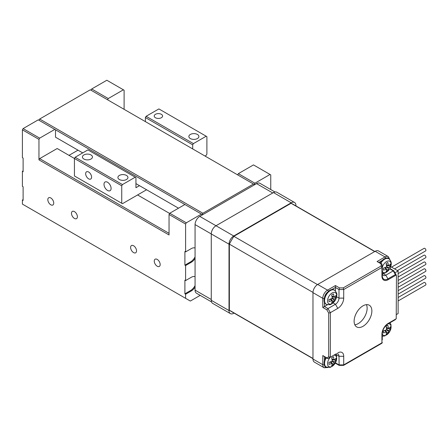 <?xml version="1.0" encoding="UTF-8"?>
<svg xmlns="http://www.w3.org/2000/svg" width="448" height="448" viewBox="0 0 448 448"><rect width="100%" height="100%" fill="white"/><g stroke="black" fill="none" stroke-linecap="round" stroke-linejoin="round"><path stroke-width="0.67" d="M107.548 190.445A5.018 2.895 60 0 1 104.272 186.026A5.018 2.895 60 0 1 105.039 182.006A5.018 2.895 60 0 1 110.057 184.901A5.018 2.895 60 0 1 110.057 190.697A5.018 2.895 60 0 1 107.548 190.445M88.626 178.836A4.183 2.414 60 0 1 85.893 175.157A4.183 2.414 60 0 1 86.537 171.802A4.183 2.414 60 0 1 90.72 174.216A4.183 2.414 60 0 1 90.72 179.043A4.183 2.414 60 0 1 88.626 178.836M90.994 159.04A5.018 2.895 180 0 1 85.523 159.667A5.018 2.895 180 0 1 82.426 156.99A5.018 2.895 180 0 1 85.523 154.314A5.018 2.895 180 0 1 90.994 154.941A5.018 2.895 180 0 1 92.462 156.99A5.018 2.895 180 0 1 90.994 159.04M126.47 179.519A5.018 2.895 180 0 1 121.005 180.146A5.018 2.895 180 0 1 117.908 177.475A5.018 2.895 180 0 1 121.005 174.798A5.018 2.895 180 0 1 126.47 175.426A5.018 2.895 180 0 1 127.943 177.475A5.018 2.895 180 0 1 126.47 179.519M197.428 138.555A5.018 2.895 180 0 1 191.962 139.182A5.018 2.895 180 0 1 188.866 136.506A5.018 2.895 180 0 1 191.962 133.829A5.018 2.895 180 0 1 197.428 134.456A5.018 2.895 180 0 1 198.901 136.506A5.018 2.895 180 0 1 197.428 138.555M161.358 117.729A4.183 2.414 180 0 1 156.8 118.255A4.183 2.414 180 0 1 154.218 116.021A4.183 2.414 180 0 1 156.8 113.792A4.183 2.414 180 0 1 161.358 114.313A4.183 2.414 180 0 1 162.585 116.021A4.183 2.414 180 0 1 161.358 117.729M146.574 189.762L122.45 203.694L121.738 203.28L121.738 185.802L122.45 184.576L135.223 177.201L135.934 177.61L135.934 187.712L139.479 185.668M192.696 148.932L192.696 144.838L145.393 117.527L146.104 116.295L158.878 108.92L206.892 136.64L206.892 154.123L206.181 155.35L204.999 156.033M145.393 121.621L145.393 117.527M121.738 203.28L74.435 175.969L74.435 158.491L57.17 148.523L39.665 158.626L38.959 159.858L38.959 139.373L39.665 138.146L54.802 129.405L184.895 204.512L169.753 213.248L169.047 214.48L185.601 224.039L186.312 222.807L169.753 213.248M135.223 177.201L87.92 149.89L75.146 157.265L74.435 158.491L121.738 185.802M146.104 116.295L193.407 143.606L206.181 136.231M193.407 143.606L192.696 144.838M75.146 157.265L122.45 184.576M124.107 109.329L124.107 90.216L123.396 89.802L108.259 98.543L107.548 99.77M38.959 120.254L39.665 119.028L90.283 89.802L254.195 184.436L254.906 183.21L270.043 174.468L270.749 174.877L270.749 189.549M23.111 170.918L22.4 171.326L22.4 186.351L23.111 186.76L23.111 200.413L22.4 200.004L22.4 204.103L185.601 298.329L185.601 294.23L191.279 290.954A8.361 4.827 -60 0 0 195.065 287.185L195.065 290.13A6.692 3.864 120 0 0 196.448 293.194L211.506 301.89M22.4 200.004L23.111 199.595M54.802 129.405L38.248 119.846L23.111 128.587L22.4 129.814L22.4 157.674L23.111 158.082L23.111 171.741L22.4 171.326M123.396 89.802L106.837 80.242L91.7 88.984L90.994 90.216M200.2 295.361L190.333 301.056L185.601 298.329M68.998 155.35L77.986 150.164M186.312 222.807L201.449 214.071L184.895 204.512M201.449 214.071L202.16 214.48L202.871 213.248L253.484 184.027M237.636 174.877L238.347 173.65L253.484 164.909L270.043 174.468M254.906 183.21L238.347 173.65M38.959 159.858L169.047 234.965L169.047 214.48M195.065 285.555A8.361 4.827 -60 0 1 190.568 290.545L184.895 293.821L184.895 280.162L185.601 280.571L185.601 265.552L191.279 262.276A8.361 4.827 120 0 0 195.065 258.507L195.065 287.185M185.601 280.571L191.279 277.295A8.361 4.827 -60 0 1 195.065 276.69M91.7 88.984L108.259 98.543M23.111 128.587L39.665 138.146M22.4 129.814L38.959 139.373M82.712 152.891L55.513 137.189L55.513 129.814M135.934 183.618L178.506 208.197M39.665 119.028L202.871 213.248M274.96 191.979L259.907 183.288A6.692 3.864 120 0 0 256.558 183.618L199.791 216.39A6.692 3.864 120 0 0 195.065 224.582L195.065 248.018A8.361 4.827 120 0 0 191.279 248.618L185.601 251.899L185.601 224.039M195.065 256.883A8.361 4.827 120 0 1 190.568 261.867L184.895 265.143L184.895 251.485L185.601 251.899M184.895 265.143L185.601 265.552M184.895 293.821L185.601 294.23M195.065 248.018L195.065 258.507M169.635 213.455L137.586 194.953M39.665 158.626L169.047 233.324M157.22 266.235A4.183 2.414 60 0 1 154.487 262.55A4.183 2.414 60 0 1 155.131 259.202A4.183 2.414 60 0 1 159.309 261.615A4.183 2.414 60 0 1 159.309 266.442A4.183 2.414 60 0 1 157.22 266.235M133.566 252.582A4.183 2.414 60 0 1 130.833 248.898A4.183 2.414 60 0 1 131.477 245.543A4.183 2.414 60 0 1 135.66 247.957A4.183 2.414 60 0 1 135.66 252.79A4.183 2.414 60 0 1 133.566 252.582M74.435 218.439A4.183 2.414 60 0 1 71.702 214.754A4.183 2.414 60 0 1 72.346 211.406A4.183 2.414 60 0 1 76.524 213.819A4.183 2.414 60 0 1 76.524 218.646A4.183 2.414 60 0 1 74.435 218.439M50.781 204.786A4.183 2.414 60 0 1 48.054 201.102A4.183 2.414 60 0 1 48.692 197.747A4.183 2.414 60 0 1 52.875 200.166A4.183 2.414 60 0 1 52.875 204.994A4.183 2.414 60 0 1 50.781 204.786M388.713 330.579A14.146 8.747 3.8 0 0 390.477 328.849A13.558 10.976 -167.2 0 0 390.477 326.838A14.146 7.538 176.4 0 1 388.713 328.474L388.416 328.3A14.146 8.747 -123.8 0 0 387.794 325.293A13.558 1.445 154.3 0 1 386.053 326.295A14.146 7.538 63.6 0 1 386.59 329.353L388.713 330.579L388.416 331.1A14.146 8.747 -123.8 0 1 387.794 333.491A13.558 10.976 47.2 0 1 386.053 334.499A14.146 7.538 63.6 0 0 386.59 332.158L384.468 330.596M386.59 332.158L386.288 331.985A14.146 8.747 3.8 0 1 383.376 332.948A13.558 1.445 85.7 0 0 383.382 331.974A13.558 1.445 85.7 0 0 383.376 330.938A14.146 7.538 176.4 0 0 386.288 329.874L386.59 329.353M386.305 327.415L388.713 328.474M385.358 330.271L387.794 333.491M390.477 328.849L386.467 328.35M386.305 264.6L388.416 265.479A14.146 8.747 -123.8 0 0 387.794 262.472A13.558 1.445 154.3 0 1 386.053 263.48A14.146 7.538 63.6 0 1 386.59 266.538L388.713 267.764A14.146 8.747 3.8 0 0 390.477 266.034A13.558 10.976 -167.2 0 0 390.477 264.023A14.146 7.538 176.4 0 1 388.713 265.653L388.416 265.479L388.713 265.653M388.713 267.764L388.416 268.285L386.288 267.053A14.146 7.538 176.4 0 1 383.376 268.122A13.558 1.445 85.7 0 1 383.376 270.133A14.146 8.747 3.8 0 0 386.288 269.164L384.468 267.781M386.59 269.338L386.288 269.164L386.59 269.338A14.146 7.538 63.6 0 1 386.053 271.678A13.558 10.976 47.2 0 0 386.954 271.225A13.558 10.976 47.2 0 0 387.794 270.676A14.146 8.747 -123.8 0 0 388.416 268.285M386.288 267.053L386.59 266.538M390.477 266.034L386.467 265.535M385.358 267.45L387.794 270.676M382.278 273.375L384.367 273.235L386.114 272.513L389.726 268.794L391.059 265.35C391.675 262.942 391.009 260.798 389.049 258.922L388.629 258.614A8.198 4.732 120 0 0 380.296 262.993M331.89 298.463A14.146 7.538 176.4 0 1 328.972 299.527A13.558 1.445 85.7 0 1 328.972 301.543A14.146 8.747 3.8 0 0 331.89 300.574L332.186 300.748A14.146 7.538 63.6 0 1 331.654 303.089A13.558 10.976 47.2 0 0 333.396 302.081A14.146 8.747 -123.8 0 0 334.012 299.69L331.89 298.463L332.186 297.942A14.146 7.538 63.6 0 0 331.654 294.89A13.558 1.445 154.3 0 0 333.396 293.882A14.146 8.747 -123.8 0 1 334.012 296.89L331.906 296.01M334.012 299.69L334.314 299.174A14.146 8.747 3.8 0 0 336.073 297.444A13.558 10.976 -167.2 0 0 336.129 296.442A13.558 10.976 -167.2 0 0 336.073 295.428A14.146 7.538 176.4 0 1 334.314 297.063M332.186 300.748L330.07 299.186M330.96 298.861L333.396 302.081M336.073 297.444L332.069 296.94M334.65 290.326L334.23 290.018A8.198 4.732 120 0 0 325.786 294.594A8.198 4.732 120 0 0 326.043 304.192L326.525 304.405C329.454 304.83 330.988 304.769 331.134 304.226L333.088 302.932L336.185 298.402L336.829 295.064C337.154 293.894 336.426 292.314 334.65 290.326A8.142 4.704 120 0 0 326.262 294.868A8.142 4.704 120 0 0 326.525 304.405M332.186 363.563A14.146 7.538 63.6 0 1 331.654 365.904A13.558 10.976 47.2 0 0 333.396 364.902A14.146 8.747 -123.8 0 0 334.012 362.51L334.314 361.99A14.146 8.747 3.8 0 0 336.073 360.259A13.558 10.976 -167.2 0 0 336.073 358.249A14.146 7.538 176.4 0 1 334.314 359.878L334.012 359.705A14.146 8.747 -123.8 0 0 333.396 356.698A13.558 1.445 154.3 0 1 332.556 357.19A13.558 1.445 154.3 0 1 331.654 357.706A14.146 7.538 63.6 0 1 332.186 360.763L331.89 361.278A14.146 7.538 176.4 0 1 328.972 362.348A13.558 1.445 85.7 0 1 328.972 364.358A14.146 8.747 3.8 0 0 331.89 363.39L330.07 362.006M331.906 358.826L334.314 359.878M330.96 361.676L333.396 364.902M336.073 360.259L332.069 359.761M325.674 357.605A8.198 4.732 120 0 0 326.043 367.013L330.182 367.405L333.088 365.747L336.185 361.222L336.644 356.25L335.658 354.127M295.943 205.912L295.943 205.537A6.692 3.864 120 0 0 294.554 202.474L276.814 192.231A6.692 3.864 120 0 0 273.47 192.562L215.998 225.747A6.692 3.864 120 0 0 211.266 233.94L211.266 300.306A6.692 3.864 120 0 0 212.649 303.369L230.39 313.611A6.692 3.864 120 0 0 233.733 313.281L234.058 313.09M294.554 202.474A6.692 3.864 120 0 0 291.211 202.804L233.733 235.99A6.692 3.864 120 0 0 229.006 244.182L229.006 310.548A6.692 3.864 120 0 0 230.39 313.611M374.853 251.468L293.412 204.45A61.88 35.728 120 0 0 291.077 203.291L233.867 236.32A61.88 35.728 120 0 0 229.359 244.132L229.359 310.19A61.88 35.728 120 0 0 231.532 311.634L312.973 358.652M291.077 203.291L374.69 251.563M233.867 236.32L317.486 284.598M229.359 244.132L312.978 292.404M229.359 310.19L312.973 358.462M390.701 266.666L398.121 270.945L398.121 313.55L396.463 314.507M398.121 287.297L425.6 271.432A1.506 0.868 -120 0 0 425.83 270.222A1.506 0.868 -120 0 0 424.85 268.901A1.506 0.868 -120 0 0 424.094 268.822L398.121 283.819M398.121 273.638L425.6 257.774A1.506 0.868 -120 0 0 425.83 256.57A1.506 0.868 -120 0 0 424.85 255.242A1.506 0.868 -120 0 0 424.094 255.17L397.443 270.553M394.542 268.878L425.6 250.947A1.506 0.868 -120 0 0 425.83 249.743A1.506 0.868 -120 0 0 424.85 248.416A1.506 0.868 -120 0 0 424.094 248.338L391.53 267.142M398.121 280.47L425.6 264.6A1.506 0.868 -120 0 0 425.83 263.396A1.506 0.868 -120 0 0 424.85 262.069A1.506 0.868 -120 0 0 424.094 261.996L398.121 276.993M398.121 300.95L425.6 285.085A1.506 0.868 -120 0 0 425.83 283.881A1.506 0.868 -120 0 0 424.85 282.554A1.506 0.868 -120 0 0 424.094 282.481L398.121 297.478M398.121 294.123L425.6 278.258A1.506 0.868 -120 0 0 425.83 277.054A1.506 0.868 -120 0 0 424.85 275.727A1.506 0.868 -120 0 0 424.094 275.649L398.121 290.646M398.121 270.945L394.94 272.782M393.277 320.852L396.222 318.758L388.186 323.4A1.17 0.678 -120 0 1 387.946 323.932L395.394 319.631M381.931 263.934L381.102 263.85L377.07 261.526L381.931 263.934L382.273 266.98A1.17 0.958 180 0 0 381.102 266.022A1.17 0.678 60 0 1 381.931 267.456A1.17 0.678 0 0 0 382.273 266.98L382.273 275.582A8.019 4.631 120 0 0 387.946 278.858A1.17 0.678 60 0 1 388.186 279.67L396.222 275.033L396.463 275.85L396.222 318.758M382.273 339.909L382.273 333.754A1.17 0.678 180 0 1 381.931 334.236A8.848 5.107 -60 0 1 388.186 323.4M381.931 334.236L381.931 342.838L343.717 364.896L343.577 365.378L339.13 365.378L338.99 356.294L343.717 356.294L343.717 364.896L338.99 364.896L335.44 362.818M335.042 363.474L335.412 362.863M324.29 364.767A1.17 0.678 0 0 1 322.79 364.694L322.79 355.544L327.303 358.546L327.992 358.546L330.355 357.185L328.698 356.787L326.822 357.874L327.303 358.546M382.273 275.582A1.17 0.678 180 0 1 381.931 276.058L381.931 267.456L343.717 289.52L343.235 287.885L339.472 287.885L338.99 289.52L343.717 289.52L343.717 298.122A8.361 4.827 -60 0 1 337.809 308.364L330.355 312.665L328.698 313.062L328.698 356.787M335.933 354.53L338.99 356.294A5.018 2.895 -60 0 0 337.949 353.998A5.018 2.895 -60 0 0 335.44 354.245L330.355 357.185L330.355 312.665L327.992 308.566L326.822 309.803L328.698 313.062M326.822 309.803L322.79 307.474L327.544 304.73M328.334 291.402A1.17 0.678 60 0 0 327.516 290.13L335.44 285.555L335.44 291.049M396.222 275.033L395.394 274.557L387.946 278.858L385.823 275.178L393.271 270.878L393.803 270.81L396.312 275.156M393.758 270.76L390.068 268.632L389.693 268.845M382.766 273.414L385.823 275.178A5.018 2.895 -60 0 1 383.314 275.43A5.018 2.895 -60 0 1 382.273 273.129M343.717 298.122L338.99 298.122L338.99 289.52L335.44 287.47L331.884 289.52M336.655 296.772L338.99 298.122A5.018 2.895 -60 0 1 335.44 304.265L327.992 308.566L324.442 306.522L324.442 302.417M337.809 352.878A8.361 4.827 -60 0 1 343.717 356.294M371.868 310.957A12.544 7.241 -60 0 1 366.391 323.579A12.544 7.241 -60 0 1 356.726 326.939A12.544 7.241 -60 0 1 354.799 316.887A12.544 7.241 -60 0 1 362.998 305.838A12.544 7.241 -60 0 1 369.27 305.217A12.544 7.241 -60 0 1 371.868 310.957M366.442 304.651A12.544 7.241 -60 0 1 364.538 316.966A12.544 7.241 -60 0 1 354.822 324.772M312.973 359.027L322.79 364.694A6.692 3.864 120 0 0 324.173 367.758L314.356 362.09A6.692 3.864 -60 0 1 312.973 359.027L312.973 292.656A6.692 3.864 -60 0 1 317.699 284.463L375.178 251.283A6.692 3.864 -60 0 1 378.521 250.953L388.338 256.62A6.692 3.864 120 0 0 384.994 256.95A1.17 0.678 60 0 1 385.806 258.21M190.568 261.867L191.279 262.276M190.568 290.545L191.279 290.954M272.759 192.97L256.558 183.618M233.733 235.99L199.791 216.39M229.006 244.182L195.065 224.582M211.266 299.488L195.065 290.13M382.273 334.018A6.446 3.718 120 0 0 389.743 331.52A6.446 3.718 120 0 0 388.17 323.803M386.288 329.874L388.416 331.1M382.273 271.202A6.446 3.718 120 0 0 386.518 272.104A6.446 3.718 120 0 0 391.042 264.88A6.446 3.718 120 0 0 387.632 261.1A6.446 3.718 120 0 0 382.273 267.389M389.049 258.922A8.142 4.704 120 0 0 380.778 263.267M336.678 295.618A6.446 3.718 120 0 0 329.84 295.008A6.446 3.718 120 0 0 329.84 304.125A6.446 3.718 120 0 0 336.678 295.618M334.314 299.174L332.186 297.942M330.467 357.118A6.446 3.718 120 0 0 328.485 366.341A6.446 3.718 120 0 0 335.754 362.141A6.446 3.718 120 0 0 333.771 355.214M331.89 361.278L334.012 362.51M334.314 361.99L332.186 360.763M326.15 357.885A8.142 4.704 120 0 0 326.525 367.22M211.266 300.306L229.006 310.548M273.47 192.562L291.211 202.804M387.946 323.932L387.946 323.932A8.019 4.631 120 0 0 382.273 333.754C382.637 329.599 384.524 326.329 387.946 323.932M382.273 342.362A1.17 0.678 180 0 1 381.931 342.838A1.17 0.678 60 0 1 381.685 343.375A1.17 1.17 0 0 0 382.273 342.362M324.486 365.338A5.522 3.186 120 0 0 327.09 367.433M324.442 360.601L324.442 356.894M326.822 357.874L322.79 355.544M322.79 307.474L322.79 298.323A1.17 0.678 0 0 0 324.296 298.396M327.762 291.95A5.522 3.186 120 0 0 324.486 297.629M317.699 284.463L327.516 290.13A6.692 3.864 120 0 0 322.79 298.323L312.973 292.656M339.472 287.885L335.44 285.555M381.102 263.85L381.102 266.022L343.235 287.885M388.186 279.67A8.848 5.107 -60 0 1 381.931 276.058M379.07 262.282L382.278 260.428M377.07 261.526L384.994 256.95L375.178 251.283M389.721 268.8L393.271 270.878L395.394 274.557M389.514 259.308A5.522 3.186 120 0 0 386.4 258.098M337.809 308.364L335.44 304.265L333.105 302.915M386.529 331.985L384.636 330.54M388.534 328.507L386.338 327.589M382.273 336.207L384.58 335.994L387.486 334.342L390.583 329.812L391.042 324.839L390.051 322.717M388.534 265.692L386.338 264.774M386.529 269.164L384.636 267.719M334.135 297.097L331.94 296.178M332.13 300.574L330.238 299.13M332.13 363.39L330.238 361.945M334.135 359.912L331.94 358.999M381.685 343.375L343.577 365.378M335.44 363.244L339.13 365.378M328.104 367.483L324.173 367.758M390.068 260.159L388.338 256.62M390.068 268.632L390.068 268.173"/></g></svg>
